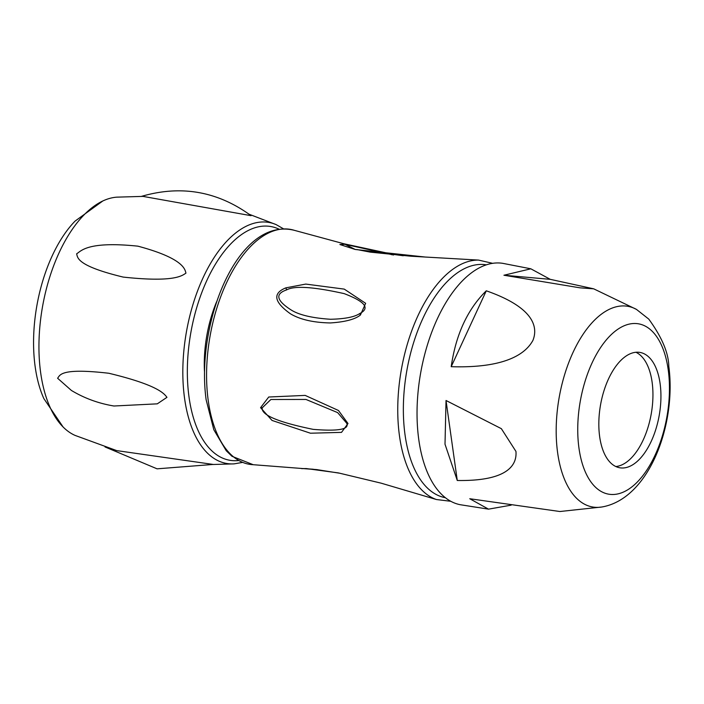 <?xml version="1.0" encoding="UTF-8"?>
<svg xmlns="http://www.w3.org/2000/svg" width="704" height="704" viewBox="0 0 704 704"><rect width="100%" height="100%" fill="white"/><g stroke="black" fill="none" stroke-linecap="round" stroke-linejoin="round"><path stroke-width="1.06" d="M348.005 423.526L341.519 432.37L310.446 433.215L272.034 420.438L260.568 407.678L268.734 397.012L305.175 395.402L338.483 410.494L348.005 423.526L346.641 423.13C349.686 429.361 338.527 431.438 313.166 429.361C278.106 422.189 261.122 415.008 262.222 407.827L270.89 399.502L305.967 399.45L337.638 412.606L346.641 423.13M301.682 468.644L306.143 468.556L338.439 472.921L381.198 483.182L436.436 499.523A121.95 62.084 -80 0 1 399.511 436.146A121.95 62.084 -80 0 1 478.509 260.084L425.26 257.039L355.265 249.48L343.957 243.778L294.395 230.34A119.24 60.702 -80 0 0 228.914 277.895A119.24 60.702 -80 0 0 208.305 401.06A119.24 60.702 -80 0 0 253.202 464.702L317.627 469.709M285.903 287.839L305.774 284.082L344.247 289.115L365.649 303.318L360.404 315.04C355.054 319.352 345.03 321.992 330.317 322.942C313.482 322.608 300.23 319.59 290.558 313.878C273.926 302.025 272.378 293.339 285.903 287.839L286.581 289.916C294.351 285.551 313.553 286.792 344.186 293.63C365.13 301.62 370.304 308.264 359.726 313.562C354.446 317.055 344.687 318.956 330.44 319.264C312.33 318.058 299.306 315.014 291.386 310.121C276.426 300.608 274.824 293.876 286.581 289.916M216.682 301.602A86.733 44.15 100 0 0 204.45 371.219M57.605 378.25L71.386 390.438C84.383 398.262 98.569 403.454 113.934 406.006L157.282 403.841L166.954 397.346C164.208 393.659 157.89 385.053 108.821 373.261C59.673 367.567 60.025 375.426 57.605 378.25M105.028 446.952L157.08 468.829L213.189 464.438L116.732 450.613L75.055 435.398A121.898 62.049 -80 0 1 63.096 426.985A121.898 62.049 -80 0 1 40.709 373.058A121.898 62.049 100 0 1 102.81 200.974A121.898 62.049 100 0 1 116.926 197.146L142.982 196.39L251.073 215.679C217.606 191.242 180.998 184.826 141.24 196.442M185.944 273.126C184.994 269.87 184.589 258.614 137.878 246.162C86.698 240.874 80.837 251.442 76.63 253.81C77.801 257.409 75.856 265.637 123.182 277.086C174.002 282.586 182.019 275.783 185.944 273.126M102.81 200.974L75.038 221.126A112.508 57.27 100 0 0 35.2 366.969A112.508 57.27 -80 0 0 43.85 398.578L63.096 426.985M355.265 249.48L339.874 244.517L344.837 244.306L393.492 254.998M313.289 469.234L303.107 468.556M530.834 268.805L503.932 275.238L580.043 287.839L593.692 288.825L550.255 279.338L530.834 268.805L502.735 263.331A122.549 62.383 100 0 0 438.17 317.02A122.549 62.383 100 0 0 418.818 439.868A122.549 62.383 -80 0 0 460.31 504.724L488.514 509.15L511.157 505.155M445.007 444.206L446.028 400.497L501.362 428.674L515.953 451.431C516.859 462.405 511.526 481.395 457.274 480.489L445.007 444.206M451.202 366.696C510.805 368.535 527.384 350.627 532.954 340.322C537.143 329.78 537.926 308.862 486.279 290.805C467.535 309.276 455.849 334.576 451.202 366.696L486.279 290.805M601.735 507.012A101.869 51.858 -80 0 1 557.665 452.989A101.869 51.858 -80 0 1 577.553 343.429A101.869 51.858 -80 0 1 636.46 309.399L648.78 319.114C661.874 337.137 668.545 352.88 668.8 366.318C676.606 423.711 649.449 498.969 601.735 507.012L559.865 511.518L469.753 498.731L488.514 509.15M457.274 480.489L446.028 400.497M660.088 383.469A58.555 29.806 -80 0 1 650.742 442.367A58.555 29.806 -80 0 1 619.749 467.773A58.555 29.806 -80 0 1 599.676 436.735A58.555 29.806 100 0 1 609.022 377.846A58.555 29.806 100 0 1 640.015 352.431A58.555 29.806 100 0 1 660.088 383.469M615.85 466.532A58.555 29.806 -80 0 0 652.098 382.061A58.555 29.806 100 0 0 635.932 352.273M503.932 275.238L550.255 279.338M445.377 497.71A118.219 60.174 -80 0 1 405.073 435.081A118.219 60.174 -80 0 1 423.852 316.351A118.219 60.174 -80 0 1 486.306 264.836M260.568 407.678L262.222 407.827M238.348 460.566A118.659 60.403 -80 0 1 189.068 397.364A118.659 60.403 -80 0 1 211.402 271.278A118.659 60.403 -80 0 1 279.013 229.17M242.396 462.431L234.115 463.866A122.355 62.286 -80 0 1 184.606 398.596A122.355 62.286 -80 0 1 207.117 269.562A122.355 62.286 -80 0 1 276.162 224.62L249.26 214.289M360.404 315.04L359.726 313.562M393.994 254.61L391.406 254.681M338.439 472.921L381.198 483.182M578.996 448.334A86.469 44.018 -80 0 1 612.929 333.08A86.469 44.018 -80 0 1 668.202 369.662A86.469 44.018 -80 0 1 634.269 484.915A86.469 44.018 -80 0 1 578.996 448.334M450.798 501.292L436.436 499.523M492.624 263.322L478.509 260.084M253.202 464.702L231.959 456.271L226.222 450.71L213.805 429.73L206.149 399.819C195.536 323.664 237.591 216.128 294.395 230.34M234.115 463.866L212.995 464.499M283.457 228.791L276.162 224.62M403.269 255.754L393.228 254.373L343.957 243.778M356.743 249.506L370.313 252.146L410.872 256.212L425.26 257.039M303.266 468.538L316.721 469.603L339.029 473.123M636.46 309.399L593.692 288.825"/></g></svg>
